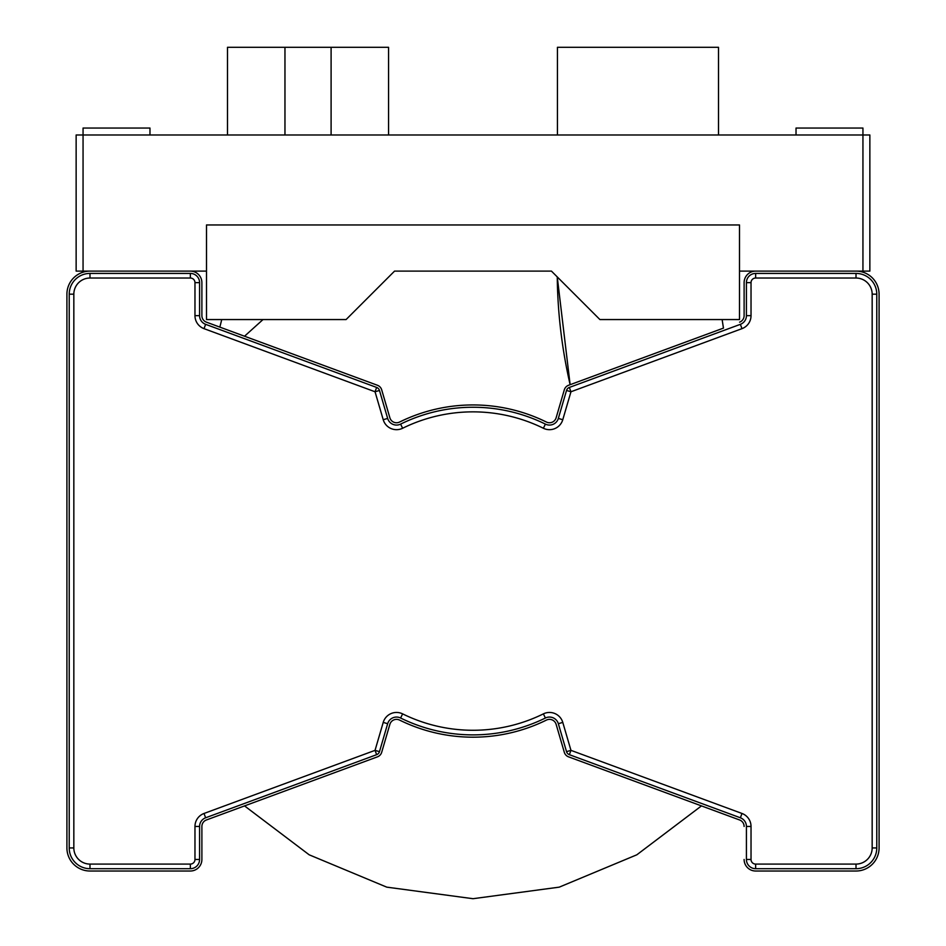 <?xml version="1.0" encoding="UTF-8"?>
<svg xmlns="http://www.w3.org/2000/svg" width="946" height="946" viewBox="0 0 946 946"><rect width="100%" height="100%" fill="white"/><g stroke="black" fill="none" stroke-linecap="round" stroke-linejoin="round"><path stroke-width="1.42" d="M862.941 271.112L862.941 134.982L869.859 134.982L869.859 271.112L739.5 271.112L739.5 319.559L599.906 319.559L551.447 271.112L394.553 271.112L346.094 319.559L206.5 319.559L206.5 271.112L76.141 271.112L76.141 134.982L83.059 134.982L83.059 128.053L149.976 128.053L149.976 134.982M796.024 134.982L796.024 128.053L862.941 128.053L862.941 134.982L83.059 134.982L83.059 271.112M206.5 271.112L206.5 224.959L739.5 224.959L739.5 271.112M190.359 871.018L89.988 871.018L190.359 871.018A11.541 11.541 0 0 0 201.888 859.476L201.888 826.461A6.918 6.918 0 0 1 206.417 819.969L377.442 756.847A6.918 6.918 0 0 0 381.687 752.307L389.87 724.34A6.918 6.918 0 0 1 399.579 720.083A166.129 166.129 0 0 0 546.421 720.083A6.918 6.918 0 0 1 556.13 724.34L564.313 752.307A6.918 6.918 0 0 0 568.558 756.847L739.583 819.969A6.918 6.918 0 0 1 744.112 826.461A6.918 6.918 0 0 0 739.583 819.969L701.471 805.897L636.824 854.806L559.24 887.147L473 898.7L386.76 887.147L309.176 854.806L244.529 805.897L309.176 854.806L386.76 887.147L473 898.7L559.24 887.147L636.824 854.806L701.471 805.897L636.824 854.806L559.24 887.147L473 898.7L386.76 887.147L309.176 854.806L244.529 805.897L309.176 854.806L386.76 887.147L473 898.7L559.24 887.147L636.824 854.806L701.471 805.897L636.824 854.806L559.24 887.147L473 898.7L386.76 887.147L309.176 854.806L244.529 805.897L309.176 854.806L386.76 887.147L473 898.7L559.24 887.147L636.824 854.806L701.471 805.897L636.824 854.806L559.24 887.147L473 898.7L386.76 887.147L309.176 854.806L244.529 805.897M66.918 294.182L66.918 847.935L66.918 294.182A23.071 23.071 0 0 1 89.988 271.112L190.359 271.112A11.541 11.541 0 0 1 201.888 282.641L201.888 315.668A6.918 6.918 0 0 0 206.417 322.16A6.918 6.918 0 0 1 201.888 315.668M755.641 871.018L856.012 871.018L755.641 871.018A11.541 11.541 0 0 1 744.112 859.476M744.112 316.011L744.112 282.641A11.541 11.541 0 0 1 755.641 271.112L856.012 271.112A23.071 23.071 0 0 1 879.082 294.182L879.082 847.935L879.082 294.182M206.417 322.16L377.442 385.27A6.918 6.918 0 0 1 381.687 389.823L389.87 417.777A6.918 6.918 0 0 0 399.579 422.046A166.129 166.129 0 0 1 546.421 422.046A6.918 6.918 0 0 0 556.13 417.777L564.313 389.823A6.918 6.918 0 0 1 568.558 385.27L723.477 328.108A344.651 344.651 0 0 1 722.153 319.559M739.583 322.16A6.918 6.918 0 0 0 744.112 315.668L744.112 282.641M89.988 871.018A23.071 23.071 0 0 1 66.918 847.935M879.082 847.935A23.071 23.071 0 0 1 856.012 871.018M89.988 278.029A16.153 16.153 0 0 0 73.835 294.182L73.835 847.935A16.153 16.153 0 0 0 89.988 864.088L190.359 864.088A4.612 4.612 0 0 0 194.971 859.476L194.971 826.461L199.582 826.461L199.582 859.476A9.224 9.224 0 0 1 190.359 868.7L89.988 868.7A20.765 20.765 0 0 1 69.224 847.935L69.224 294.182A20.765 20.765 0 0 1 89.988 273.418L190.359 273.418A9.224 9.224 0 0 1 199.582 282.641L199.582 315.668L194.971 315.668L194.971 282.641A4.612 4.612 0 0 0 190.359 278.029L89.988 278.029L89.988 273.418M194.971 826.461A13.847 13.847 0 0 1 204.017 813.465L375.042 750.355L383.225 722.401A13.847 13.847 0 0 1 402.629 713.875A159.2 159.2 0 0 0 543.371 713.875A13.847 13.847 0 0 1 562.775 722.401L570.958 750.355L741.983 813.465A13.847 13.847 0 0 1 751.029 826.461L751.029 859.476A4.612 4.612 0 0 0 755.641 864.088L755.641 868.7L856.012 868.7A20.765 20.765 0 0 0 876.776 847.935L876.776 294.182A20.765 20.765 0 0 0 856.012 273.418L755.641 273.418A9.224 9.224 0 0 0 746.418 282.641L746.418 315.668A9.224 9.224 0 0 1 740.387 324.324L569.362 387.434A4.612 4.612 0 0 0 566.524 390.462L558.341 418.428A9.224 9.224 0 0 1 545.404 424.115A163.824 163.824 0 0 0 400.596 424.115A9.224 9.224 0 0 1 387.659 418.428L379.476 390.462A4.612 4.612 0 0 0 376.638 387.434L205.613 324.324A9.224 9.224 0 0 1 199.582 315.668M755.641 868.7A9.224 9.224 0 0 1 746.418 859.476L746.418 826.461A9.224 9.224 0 0 0 740.387 817.793L569.362 754.683A4.612 4.612 0 0 1 566.524 751.656L558.341 723.702A9.224 9.224 0 0 0 545.404 718.014A163.824 163.824 0 0 1 400.596 718.014A9.224 9.224 0 0 0 387.659 723.702L379.476 751.656A4.612 4.612 0 0 1 376.638 754.683L205.613 817.793A9.224 9.224 0 0 0 199.582 826.461M755.641 864.088L856.012 864.088A16.153 16.153 0 0 0 872.165 847.935L872.165 294.182A16.153 16.153 0 0 0 856.012 278.029L755.641 278.029A4.612 4.612 0 0 0 751.029 282.641L751.029 315.668A13.847 13.847 0 0 1 741.983 328.652L570.958 391.762L562.775 419.717A13.847 13.847 0 0 1 543.371 428.254A159.2 159.2 0 0 0 402.629 428.254A13.847 13.847 0 0 1 383.225 419.717L375.042 391.762L204.017 328.652A13.847 13.847 0 0 1 194.971 315.668M570.131 384.691A506.169 506.169 0 0 1 557.253 276.906L570.131 384.691M221.719 319.559A214.328 214.328 0 0 1 219.827 327.103M263.012 319.559L244.529 336.22L263.012 319.559M388.558 134.982L388.558 47.3L227.501 47.3L227.501 134.982M557.442 134.982L557.442 47.3L718.499 47.3L718.499 134.982M190.359 273.418L190.359 278.029M199.582 282.641L194.971 282.641M73.835 294.182L69.224 294.182M73.835 847.935L69.224 847.935M205.613 324.324L204.017 328.652M89.988 864.088L89.988 868.7M376.638 387.434L375.042 391.762L379.476 390.462M190.359 864.088L190.359 868.7M194.971 859.476L199.582 859.476M387.659 418.428L383.225 419.717M400.596 424.115L402.629 428.254M204.017 813.465L205.613 817.793M545.404 424.115L543.371 428.254M379.476 751.656L375.042 750.355L376.638 754.683M558.341 418.428L562.775 419.717M566.524 390.462L570.958 391.762L569.362 387.434M383.225 722.401L387.659 723.702M402.629 713.875L400.596 718.014M740.387 324.324L741.983 328.652M543.371 713.875L545.404 718.014M746.418 315.668L751.029 315.668M562.775 722.401L558.341 723.702M746.418 282.641L751.029 282.641M569.362 754.683L570.958 750.355L566.524 751.656M755.641 273.418L755.641 278.029M856.012 273.418L856.012 278.029M741.983 813.465L740.387 817.793M876.776 294.182L872.165 294.182M751.029 826.461L746.418 826.461M876.776 847.935L872.165 847.935M751.029 859.476L746.418 859.476M856.012 868.7L856.012 864.088M331.1 134.982L331.1 47.3M284.959 134.982L284.959 47.3"/></g></svg>
